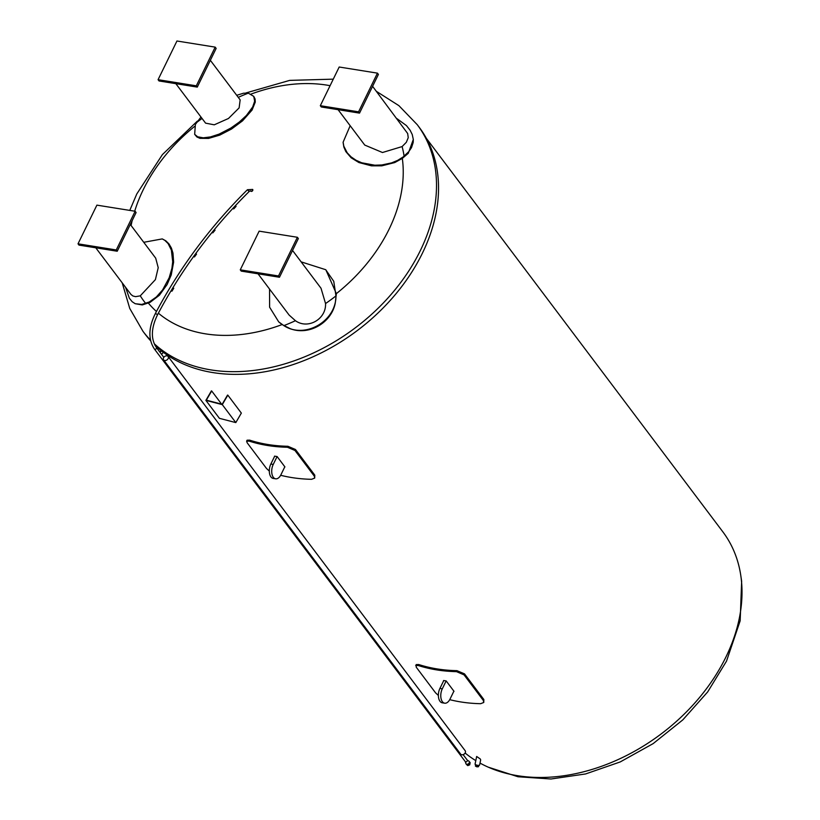 <?xml version="1.0" encoding="UTF-8"?>
<svg xmlns="http://www.w3.org/2000/svg" width="820" height="820" viewBox="0 0 820 820"><rect width="100%" height="100%" fill="white"/><g stroke="black" fill="none" stroke-linecap="round" stroke-linejoin="round"><path stroke-width="1.23" d="M164.072 357.028A2.829 2.06 -37 0 0 163.6 359.867A2.829 2.06 -37 0 0 167.095 359.816A2.829 2.06 -37 0 0 168.11 356.474A2.829 2.06 -37 0 0 164.072 357.028M163.6 359.867L460.676 754.144A2.829 2.06 -37 0 0 464.171 754.082A2.829 2.06 -37 0 0 465.186 750.741L168.11 356.474M284.765 466.908A171.933 125.132 -37 0 0 284.93 466.928L277.109 456.545A171.933 125.132 143 0 1 275.817 456.351A171.933 125.132 143 0 1 274.526 456.135L274.638 456.279M269.308 471.059L266.5 468.456L247.179 442.81L246.615 441.18L249.177 441.119A171.933 125.132 -37 0 0 267.648 445.516A171.933 125.132 -37 0 0 287.42 447.259L294.974 450.477L314.296 476.123L314.695 478.091L311.569 479.31A171.933 125.132 143 0 1 291.807 477.568A171.933 125.132 143 0 1 280.665 475.282M246.615 441.18L247.086 440.207L249.649 440.145A170.765 124.281 -37 0 0 268.119 444.542A170.765 124.281 -37 0 0 287.892 446.275L295.456 449.493L314.777 475.139L314.695 478.091M274.69 456.166L270.846 464.048A9.368 5.258 99.1 0 0 273.224 478.429L275.622 478.808A9.368 5.258 -80.9 0 1 273.234 464.438L277.088 456.545M284.817 466.785L280.963 474.698A9.368 5.258 -80.9 0 1 275.622 478.808M480.007 763.082A170.765 124.281 -37 0 0 725.956 656.963A170.765 124.281 -37 0 0 722.851 531.842L426.38 138.354M465.124 753.026A170.765 124.281 -37 0 0 475.795 760.632M438.372 695.442L435.563 692.838L416.242 667.193L416.16 664.589L418.712 664.528A170.765 124.281 -37 0 0 437.183 668.925A170.765 124.281 -37 0 0 456.955 670.657L464.52 673.876L483.841 699.521L483.759 702.473L480.633 703.693A171.933 125.132 143 0 1 460.871 701.951A171.933 125.132 143 0 1 449.729 699.665M480.253 758.951L480.674 759.873L479.597 765.05A2.316 0.666 11.7 0 1 478.921 765.367A2.316 0.666 11.7 0 1 476.399 765.019A2.316 0.666 11.7 0 1 475.077 764.107L476.656 756.481L480.253 758.951M211.683 390.966L206.322 400.16L222.179 404.28L227.54 395.086A170.765 124.281 -37 0 0 227.827 395.137L241.346 413.095L235.811 422.597L222.292 404.639L205.881 400.375L211.416 390.873A170.765 124.281 -37 0 0 211.683 390.966L221.605 404.137M415.678 665.563L418.241 665.502A171.933 125.132 -37 0 0 436.711 669.899A171.933 125.132 -37 0 0 456.484 671.641L464.048 674.86L483.369 700.505L483.759 702.473M453.829 691.291A171.933 125.132 -37 0 0 454.003 691.311L446.172 680.928A171.933 125.132 143 0 1 444.881 680.733A171.933 125.132 143 0 1 443.589 680.518L443.702 680.661M443.763 680.549L439.909 688.431A9.368 5.258 99.1 0 0 442.298 702.812L444.686 703.191A9.368 5.258 -80.9 0 1 442.298 688.82L446.152 680.928M453.89 691.168L450.026 699.081A9.368 5.258 -80.9 0 1 444.686 703.191M205.881 400.375L219.411 418.323L235.811 422.597M227.827 395.137L222.292 404.639M154.898 345.138A171.698 124.958 -37 0 0 422.402 253.195A171.698 124.958 -37 0 0 419.286 127.387L417.257 124.691A171.698 124.958 143 0 1 364.295 320.702A171.698 124.958 143 0 1 154.221 343.713M150.49 340.085A171.698 124.958 143 0 1 142.987 331.341L145.017 334.037A171.698 124.958 -37 0 0 150.654 340.802M350.171 125.716L343.119 142.188L343.795 146.134L347.229 152.848L351.114 156.897L356.064 160.269L361.712 162.78L374.822 165.209L381.802 164.974L391.591 162.893L397.679 160.361L403.081 156.999L408.852 151.567L411.527 147.59L413.188 142.495L413.311 139.462L408.278 153.309L402.312 158.403L394.748 162.565L381.853 165.825L371.409 165.825L358.883 162.534L351.165 157.799L345.814 151.577L343.846 147.036L343.149 142.639M325.868 269.841L336.354 293.642L335.288 302.949C331.587 322.916 308.75 335.933 290.198 328.656L282.08 324.577L278.851 322.004M162.268 238.907L165.794 240.793L169.033 243.97L171.421 248.111L172.979 253.113L173.625 262.123L171.236 274.936L167.136 284.489L159.387 295.241L150.06 302.375L142.26 304.938L135.187 303.707L141.757 304.435L149.22 302.006L156.343 296.994L162.606 289.921L169.176 277.765L171.944 268.171L172.702 261.724L171.37 250.079L168.1 243.571L164.861 240.383L162.268 238.907L143.756 242.3M125.532 287.277L129.375 298.244L132.163 301.719L135.187 303.707M130.298 224.444L155.697 258.156L158.219 267.689L155.4 279.63L140.271 295.835L135.618 296.656L132.901 295.979L130.964 294.452L95.776 247.794M78.023 243.817L78.986 245.108L117.229 251.238L136.099 212.544L135.136 211.263L116.266 249.957L78.023 243.817L96.893 205.133L135.136 211.263M116.266 249.957L117.229 251.238M269.544 289.091L269.606 307.192L278.697 321.86L283.853 325.622C304.64 339.347 336.128 321.471 335.964 295.917L333.76 281.321L325.704 269.698L301.145 261.867M292.545 250.459L321.02 288.25L325.55 303.543C326.298 319.195 307.9 329.712 295.436 320.712L289.122 315.064L258.034 273.808M279.476 277.252L298.347 238.558L297.383 237.277L278.513 275.971L240.27 269.831L241.234 271.112L279.476 277.252L278.513 275.971M240.27 269.831L259.14 231.148L297.383 237.277M413.311 139.462L412.234 134.5L410.133 130.267L406.433 125.583L396.952 118.644M372.598 86.325L407.663 133.506L408.247 137.647L406.33 142.29L402.118 146.575L382.479 152.51L364.756 145.078L338.086 109.675M358.565 111.827L320.323 105.698L321.296 106.979L359.529 113.119L378.399 74.425L377.436 73.144L358.565 111.827L359.529 113.119M320.323 105.698L339.193 67.014L377.436 73.144M200.982 117.045L195.375 124.425L194.668 134.337L197.681 136.807L203.268 137.821L210.473 136.93L219.114 134.111L230.891 128.033L239.317 122.036L246.42 115.466L252.693 106.948L254.661 101.178L253.739 96.36L248.316 93.162L243.55 93.213L236.724 95.304M253.739 96.36L255.092 99.015L255.266 102.111L252.088 110.023L242.525 120.858L231.537 129.027L219.76 135.115L208.505 138.426L199.947 138.334L196.913 136.981L194.668 134.337M210.35 60.311L240.157 99.876L239.122 107.891L228.472 118.48L214.256 124.814L205.584 123.143L175.839 83.66M197.282 87.105L216.152 48.411L215.188 47.129L196.318 85.823L197.282 87.105L159.039 80.965L158.075 79.683L176.946 41L215.188 47.129M196.318 85.823L158.075 79.683M252.703 189.625A1.25 0.912 143 0 1 250.889 191.285A1.25 0.912 143 0 1 250.776 191.08M172.815 287.84L173.758 288.24L171.923 291.202L171.021 290.813M173.758 288.24L172.887 287.738M195.724 253.585L196.534 254.128L194.442 256.937L193.674 256.424M196.534 254.128L195.754 253.554M214.358 229.59L215.055 230.205L212.769 232.88L212.134 232.306L212.769 232.88M232.982 208.249L233.7 208.936L233.023 208.208M235.412 205.635L236.088 206.384L233.7 208.936M484.343 765.337A42.138 30.668 -37 0 0 485.706 765.993M467.215 760.109A1.25 0.912 143 0 1 465.401 761.77A1.25 0.912 143 0 1 465.288 761.554M467.318 760.171L468.896 761.175A1.968 1.435 143 0 1 469.009 761.257A1.968 1.435 143 0 1 469.183 761.442A1.968 1.435 143 0 1 468.466 763.768A1.968 1.435 143 0 1 466.026 763.809A1.968 1.435 143 0 1 465.852 763.471L465.329 761.678M469.614 762.057A1.968 1.435 143 0 1 469.778 762.241A1.968 1.435 143 0 1 469.891 762.415A1.968 1.435 143 0 1 470.003 763.02A1.968 1.435 143 0 1 469.593 764.055A1.968 1.435 143 0 1 469.019 764.609A1.968 1.435 143 0 1 467.912 765.06A1.968 1.435 143 0 1 467.226 765.019A1.968 1.435 143 0 1 466.631 764.609A1.968 1.435 143 0 1 466.529 764.435M469.593 764.055L469.019 764.609M469.891 762.415L470.003 763.02M467.912 765.06L467.226 765.019M466.262 764.219L467.779 765.614L469.727 764.824L470.157 762.631M475.333 764.517A1.978 0.574 11.7 0 0 475.866 765.101A1.978 0.574 11.7 0 0 478.009 765.644A1.978 0.574 11.7 0 0 479.198 765.316M475.651 764.998L475.415 766.095L476.943 766.854L478.501 766.7L478.726 765.644M477.209 765.542L476.943 766.854M161.417 354.178L160.064 352.344L161.54 350.909M162.36 351.544L163.18 352.641L161.519 354.26M161.202 350.642L159.787 352.016M287.892 446.275L287.42 447.259M294.974 450.477L295.456 449.493M314.777 475.139L314.296 476.123M249.177 441.119L249.649 440.145M273.234 464.438L270.846 464.048M456.955 670.657L456.484 671.641M464.048 674.86L464.52 673.876M483.841 699.521L483.369 700.505M418.241 665.502L418.712 664.528M442.298 688.82L439.909 688.431M134.695 211.191A150.501 109.531 143 0 1 143.213 189.768A150.501 109.531 143 0 1 194.494 126.485M251.094 94.064A150.501 109.531 143 0 1 330.091 85.69M402.312 158.403A150.501 109.531 143 0 1 336.354 293.642M282.08 324.577A150.501 109.531 143 0 1 158.373 313.158M156.446 311.477A150.501 109.531 143 0 1 148.399 303.144M131.118 225.531A150.501 109.531 143 0 1 132.143 220.672M140.271 295.835A152.776 111.192 -37 0 0 145.734 303.472M283.853 325.622A152.776 111.192 -37 0 0 295.436 320.712M325.55 303.543A152.776 111.192 -37 0 0 335.964 295.917M404.106 156.189A152.776 111.192 -37 0 0 402.118 146.575M248.316 93.162A152.776 111.192 -37 0 0 238.271 97.355M202.048 118.459A152.776 111.192 -37 0 0 196.205 122.856M248.819 191.296L250.592 190.906A1.25 0.912 -37 0 0 252.601 189.42L252.878 189.789M157.337 314.296L157.594 314.644C181.589 269.298 212.113 228.247 249.177 191.501L247.425 189.727L252.601 189.42M156.343 347.485A1.25 0.912 143 0 1 156.456 347.598C150.675 339.06 151.054 328.072 157.594 314.644L155.39 313.486C179.508 267.904 210.186 226.658 247.425 189.727M163.805 357.356L156.456 347.598A1.25 0.912 143 0 1 154.467 349.094C148.082 339.48 148.389 327.611 155.39 313.486M417.257 124.691L398.899 105.657L376.39 91.348M333.279 79.15L289.696 80.38L245.846 92.978M197.343 121.114L162.432 154.57L136.786 193.971L129.775 210.402M142.987 331.341L129.755 308.453L122.211 282.869M343.119 142.188L343.17 143.09M467.39 760.273L463.146 754.636M465.401 761.77L154.467 349.094M740.972 576.768L741.649 581.288L740.163 620.812L726.52 661.125L707.67 691.936L682.804 719.888L653.161 743.607L620.227 761.934L585.603 773.947L550.968 779L517.984 776.755L488.279 767.171M466.026 763.809L466.631 764.609M469.183 761.442L469.778 762.241M475.159 764.342L477.107 765.521L479.433 765.234"/></g></svg>
